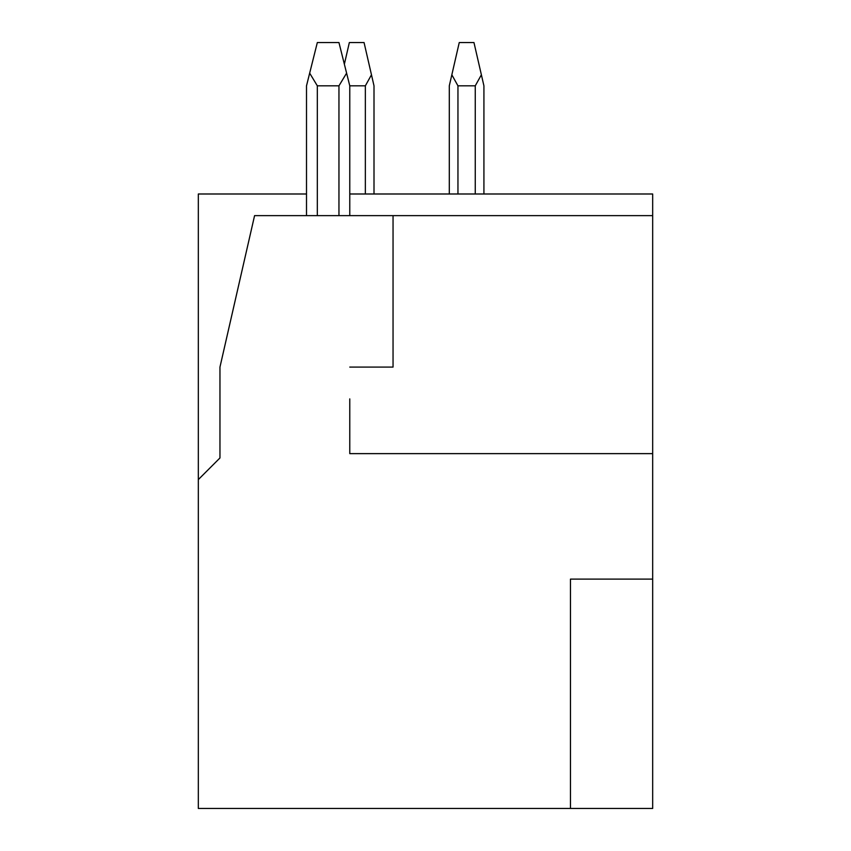 <?xml version="1.0" encoding="UTF-8"?>
<svg xmlns="http://www.w3.org/2000/svg" width="851" height="851" viewBox="0 0 851 851"><rect width="100%" height="100%" fill="white"/><g stroke="black" fill="none" stroke-linecap="round" stroke-linejoin="round"><path stroke-width="1.28" d="M349.772 193.996L652.674 193.996L652.674 215.633L254.577 215.633L219.962 367.079L219.962 457.955L198.326 479.592L198.326 808.45L652.674 808.45L652.674 453.626L349.772 453.626L349.772 398.896M652.674 215.633L652.674 453.626L349.772 453.626M306.509 215.633L306.509 85.823L309.668 73.143L317.327 85.823L338.953 85.823L346.602 73.143L349.772 85.823L349.772 215.633M346.602 73.143L338.953 42.55L317.327 42.55L309.668 73.143M198.326 479.592L198.326 193.996L306.509 193.996M449.296 193.996L449.296 85.823L451.838 74.803L457.955 85.823L475.262 85.823L481.379 74.803L483.921 85.823L483.921 193.996M481.379 74.803L473.964 42.55L459.253 42.55L451.838 74.803M344.368 64.187L349.346 42.55L364.058 42.55L374.004 85.823L374.004 193.996L374.004 85.823M349.772 85.823L365.356 85.823L371.472 74.803M652.674 579.116L570.457 579.116L570.457 808.45M393.045 215.633L393.045 367.079L349.772 367.079M317.327 85.823L317.327 215.633M338.953 215.633L338.953 85.823M475.262 193.996L475.262 85.823M457.955 193.996L457.955 85.823M365.356 193.996L365.356 85.823"/></g></svg>
